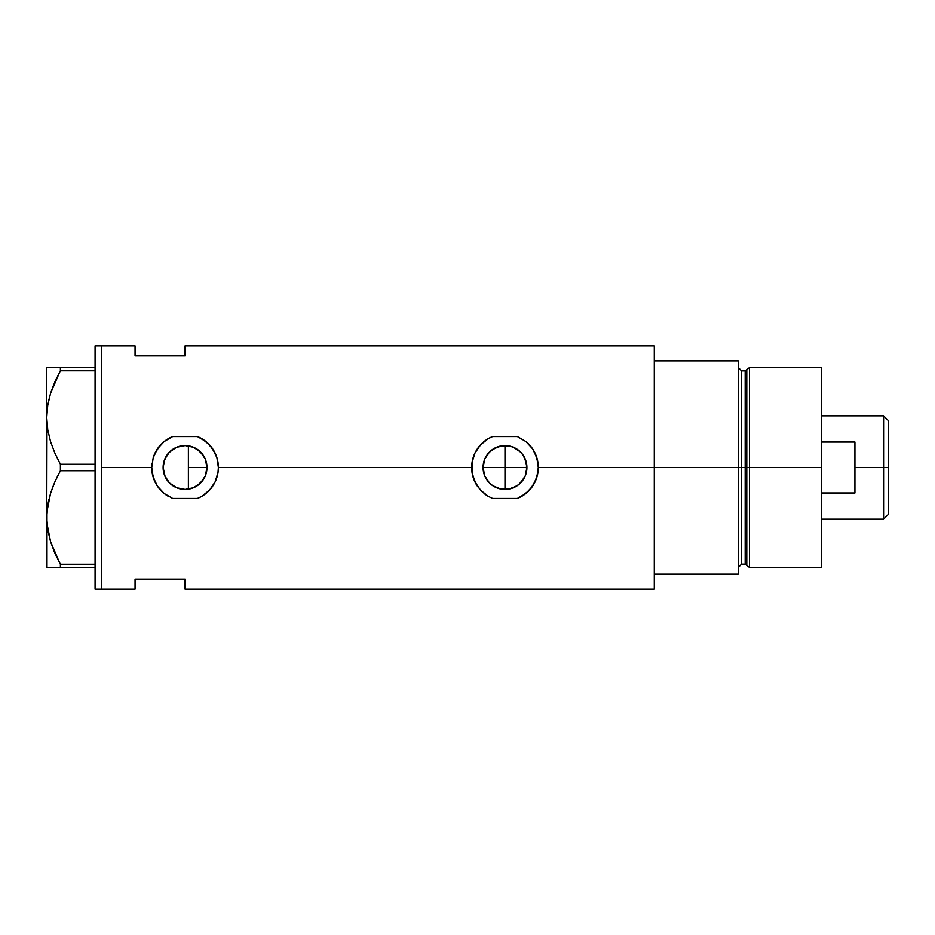 <?xml version="1.0" encoding="UTF-8"?>
<svg xmlns="http://www.w3.org/2000/svg" width="935" height="935" viewBox="0 0 935 935"><rect width="100%" height="100%" fill="white"/><g stroke="black" fill="none" stroke-linecap="round" stroke-linejoin="round"><path stroke-width="1.4" d="M192.867 487.988L190.483 488.748M196.537 486.177L194.445 487.322M199.845 483.699L198.021 485.183M202.626 480.625L201.095 482.46M204.835 476.979L203.596 479.199M206.331 472.806L205.455 475.553M483.488 471.801L483.068 467.5L484.739 475.915L483.488 471.801M485.616 477.773L487.579 480.824M488.047 481.42L489.04 482.553M511.457 488.456L504.993 489.426L509.283 489.005L500.681 489.005L492.815 485.733L489.484 483.009L492.289 485.37M496.578 487.754L495.527 487.275M524.371 457.238L526.499 463.199L526.499 471.778L526.919 467.5A21.926 21.926 0 0 1 504.993 489.426A21.926 21.926 0 0 1 483.068 467.5L484.727 459.108L489.484 451.991L496.602 447.246L504.993 445.574L504.993 489.426L497.712 488.187M492.792 485.721L496.567 487.743M517.347 485.616L509.271 489.005L513.409 487.754L518.913 484.447L524.371 477.762M521.134 482.343L517.172 485.733M182.337 489.262L184.978 489.426M185.107 489.426L193.358 487.801M172.998 485.814L177.93 488.234M163.59 463L163.122 467.5A21.926 21.926 0 0 1 185.06 445.574A21.926 21.926 0 0 1 206.986 467.5L205.314 475.892L200.557 483.009L193.452 487.754L185.06 489.426L176.668 487.754L169.551 483.009L164.794 475.892L163.122 467.5L164.794 459.108L169.551 451.991L176.668 447.246L185.06 445.574L193.452 447.246L200.557 451.991L205.314 459.108L206.986 467.5A21.926 21.926 0 0 1 185.06 489.426A21.926 21.926 0 0 1 163.122 467.5L165.133 476.675L169.06 482.507L172.8 485.686M203.386 479.55L205.361 475.786M197.273 485.709L203.211 479.795M193.533 487.731L197.156 485.779M654.301 345.856L654.301 574.148L738.276 574.148L738.276 467.5L741.607 467.5L738.276 467.5L738.276 360.852L654.301 360.852L654.301 467.5L738.276 467.5L738.276 360.852L654.301 360.852L654.301 574.148L738.276 574.148L738.276 467.5L654.301 467.5L654.301 589.143L654.301 467.5L538.315 467.5L536.83 477.353L532.553 486.235L525.891 493.47L517.394 498.437L492.593 498.437L488.152 496.263L480.496 490.092L474.957 481.934L472.035 472.467L471.661 467.5L218.381 467.5L218.007 472.491L215.097 481.946L209.557 490.092L201.902 496.263L197.449 498.437L172.659 498.437L164.174 493.47L157.489 486.235L153.211 477.317L151.727 467.5L101.74 467.5L101.74 345.856L101.74 467.5L151.727 467.5L153.211 457.683L157.489 448.777L164.151 441.542L172.659 436.563L197.449 436.563L201.913 438.749L209.58 444.931L215.097 453.078L216.908 457.706L218.381 467.5A33.321 33.321 0 0 0 197.449 436.563L205.992 441.565L212.642 448.812L216.908 457.706L218.381 467.5L471.661 467.5L472.035 462.544L474.945 453.078L480.473 444.92L488.152 438.749L492.593 436.563L517.394 436.563L525.926 441.565L532.588 448.812L536.842 457.706L538.315 467.5A33.321 33.321 0 0 0 525.926 441.565L532.588 448.812L535.042 453.078L537.952 462.533L538.315 467.5L654.301 467.5L654.301 345.856L185.06 345.856L185.06 355.861L135.061 355.861L135.061 345.856L135.061 355.861L185.06 355.861L185.06 345.856M515.091 486.96L513.42 487.743M489.484 483.009L484.727 475.892L483.068 467.5A21.926 21.926 0 0 1 504.993 445.574A21.926 21.926 0 0 1 526.919 467.5L504.993 467.5L504.993 445.574L500.681 445.995L509.294 445.995L513.385 447.246L520.503 451.991L523.226 455.322L526.499 463.222L526.919 467.5L525.248 475.903L520.503 483.009M186.953 445.656L188.391 445.831L188.391 489.169L186.977 489.344M163.976 473.542L163.59 471.988M165.764 477.914L164.969 476.301M168.347 481.7L167.201 480.239M175.535 487.252L173.828 486.34M171.654 484.856L170.766 484.131M179.824 488.795L178.994 488.573M184.312 489.414L183.646 489.379M492.593 436.563A33.321 33.321 0 0 0 488.152 438.737L492.593 436.563L517.394 436.563L525.914 441.554M101.74 467.5L101.74 589.143L101.74 467.5L101.74 589.143L95.078 589.143L101.74 589.143L101.74 345.856L95.078 345.856L101.74 345.856L101.74 467.5M135.061 579.139L185.06 579.139L185.06 589.143L185.06 579.139L135.061 579.139L135.061 589.143L135.061 579.139M183.669 445.609L184.324 445.586M177.93 446.755L179.824 446.205M182.372 445.738L175.546 447.736M170.205 451.371L171.666 450.132M173.828 448.66L168.335 453.3M164.969 458.699L165.775 457.063M167.201 454.772L163.987 461.423M522.864 454.796L525.248 459.097L526.919 467.5L483.068 467.5L483.488 463.199L483.068 467.5L504.993 467.5L504.993 489.426M521.952 453.592L518.306 450.074M513.42 447.257L514.507 447.748M509.318 445.995L512.251 446.801M505.005 445.574L507.518 445.714M488.14 438.749A33.321 33.321 0 0 0 472.035 462.544L474.945 453.078L477.423 448.777L482.215 443.167L488.152 438.749M472.035 462.58A33.321 33.321 0 0 0 471.661 467.453M484.108 493.47A33.321 33.321 0 0 0 488.152 496.263L482.238 491.845L477.434 486.235L473.145 477.317L472.035 472.467A33.321 33.321 0 0 0 477.399 486.2M472.035 472.432L472.035 462.544M517.394 498.437A33.321 33.321 0 0 0 538.315 467.5L537.941 472.491L535.03 481.946L529.502 490.092L521.835 496.263L517.394 498.437L492.593 498.437L488.152 496.263M471.883 463.69L471.824 464.298M529.561 490.01L531.162 488.14M535.661 454.445L535.042 453.078M526.499 471.778L525.248 475.892M172.659 436.563A33.321 33.321 0 0 0 164.151 441.542L172.659 436.563L197.449 436.563M197.449 498.437A33.321 33.321 0 0 0 218.381 467.5L218.007 472.491L215.097 481.946L209.557 490.092L201.902 496.263L197.449 498.437L172.659 498.437L164.174 493.47L157.489 486.235L155.011 481.934L152.101 472.467L151.727 467.5L153.211 457.683L155.011 453.078L160.54 444.92A33.321 33.321 0 0 0 153.223 457.647M151.727 467.5A33.321 33.321 0 0 0 168.195 496.24M160.54 444.92L164.151 441.542M151.949 463.69L151.879 464.298M209.65 489.987L211.228 488.128M215.716 454.433L215.097 453.078M188.391 489.169L188.391 445.831L185.107 445.574M185.001 445.574L183.669 445.621M197.18 449.221L193.533 447.269M203.211 455.205L197.25 449.279M206.6 463.398L206.986 467.5L205.606 459.845L203.374 455.45M487.626 454.118L485.616 457.227M497.689 446.825L500.704 445.995L492.792 449.279L488.047 453.58M517.195 449.279L513.409 447.246M205.606 459.845L206.331 462.194M203.596 455.801L204.835 458.033M201.095 452.54L202.626 454.375M198.033 449.817L199.845 451.301M194.445 447.678L196.537 448.823M190.483 446.252L192.178 446.766M495.375 447.795L496.567 447.257M483.488 463.199L484.739 459.085M59.524 562.625L50.56 541.61L46.995 523.635L46.995 511.433L50.502 493.551L54.849 481.934L60.401 470.737L60.401 464.263L54.873 453.101L50.56 441.624L47.743 429.761L46.75 417.513L47.72 405.451L50.502 393.577L54.849 381.959L60.401 370.751L60.401 367.525L95.078 367.525L46.75 367.525L47.732 367.525L46.75 367.525L46.75 567.475L60.401 567.475L60.401 564.249L95.078 564.249L60.401 564.249L54.873 553.088L50.56 541.61L47.743 529.736L46.75 517.487L47.72 505.438L50.502 493.551L54.849 481.934L60.401 470.737L60.401 464.263L95.078 464.263L60.401 464.263L54.873 453.101L50.56 441.624L47.743 429.761L46.75 417.513L47.732 429.668M59.711 372.025L50.525 393.483L53.903 384.192M48.678 400.425L49.006 399.011M60.401 470.737L95.078 470.737L60.401 470.737L54.873 481.899L50.525 493.458L53.821 484.353M48.678 500.412L47.732 505.332M46.75 516.985L47.206 525.739M54.055 551.194L54.417 552.047M60.401 567.475L95.078 567.475L54.861 567.475L60.401 567.475L60.401 564.249M60.401 370.751L95.078 370.751L60.401 370.751L54.861 381.947L60.401 370.751L60.401 367.525L49.099 367.525M46.75 417.01L47.72 405.451L50.502 393.577L54.849 381.959M47.732 567.475L54.849 567.475M46.995 567.475L46.995 523.588M50.502 567.475L49.099 567.475M47.124 509.949L46.995 511.387M48.982 499.068L47.72 505.367M58.589 474.138L54.873 481.899M47.206 425.764L47.72 429.632M46.75 517.487L46.995 423.602M47.136 409.939L46.995 411.412M50.513 367.525L54.849 367.525M46.75 417.513L46.75 367.525M95.078 345.856L95.078 589.143L95.078 345.856M749.519 467.5L749.519 367.525L749.519 467.5L821.596 467.5L821.596 367.525L821.596 467.5L749.519 467.5L749.519 567.475L749.519 467.5L746.784 467.5L749.519 467.5M746.784 369.617L746.784 565.383L746.784 369.617L746.784 467.5L745.183 467.5L745.183 564.144L745.183 467.5L746.784 467.5L746.784 565.383L745.183 564.144L745.183 370.856L749.519 367.525L821.596 367.525M745.183 370.856L741.607 370.856L741.607 564.144L741.607 467.5L745.183 467.5L741.607 467.5L741.607 564.144L738.276 567.475M821.596 567.475L821.596 467.5L821.596 567.475L749.519 567.475L746.784 565.383M741.607 467.5L741.607 370.856L741.607 467.5M745.183 467.5L745.183 370.856L745.183 467.5M883.587 467.5L888.25 467.5L888.25 420.505L888.25 514.495L888.25 467.5L883.587 467.5L883.587 415.841L883.587 467.5L854.929 467.5L883.587 467.5L883.587 519.159L883.587 467.5M854.929 442.033L854.929 492.967L821.596 492.967L854.929 492.967L854.929 442.033L821.596 442.033L854.929 442.033M188.391 467.5L206.986 467.5L188.391 467.5M101.74 345.856L135.061 345.856M101.74 589.143L135.061 589.143M654.301 589.143L185.06 589.143M741.607 564.144L745.183 564.144M741.607 370.856L738.276 367.525M821.596 415.841L883.587 415.841L888.25 420.505M821.596 519.159L883.587 519.159L888.25 514.495"/></g></svg>

